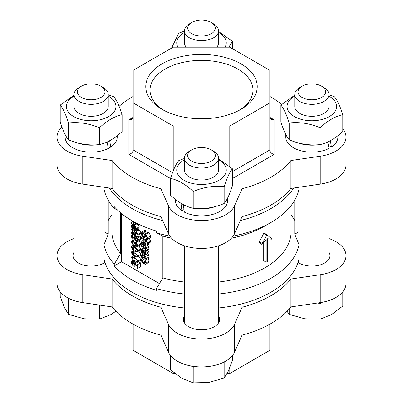 <?xml version="1.0" encoding="UTF-8"?>
<svg xmlns="http://www.w3.org/2000/svg" width="403" height="403" viewBox="0 0 403 403"><rect width="100%" height="100%" fill="white"/><g stroke="black" fill="none" stroke-linecap="round" stroke-linejoin="round"><path stroke-width="0.6" d="M261.965 244.435L261.965 243.352C264.499 239.679 266.01 236.934 266.499 235.12A93.904 54.214 0 0 0 267.088 234.793L269.844 237.362L271.4 238.092L271.4 239.191L267.511 238.742L267.511 261.487A93.904 54.214 180 0 1 266.187 262.227L266.187 239.483L261.965 244.435L259.22 242.551L259.22 241.468L261.965 243.352M266.187 262.227L263.245 260.444L263.245 243.13M268.992 236.843L271.4 238.092M259.22 241.468C261.638 237.851 263.078 235.14 263.542 233.342A89.637 51.75 0 0 0 264.106 233.03L267.088 234.793M263.542 233.342L266.499 235.12M134.345 265.315L133.474 265.209L132.491 264.282L132.124 263.068L132.622 261.512L131.766 261.018L131.423 262.645L132.018 264.7L133.469 266.156L134.929 266.277L135.272 264.227L136.879 265.159L136.879 268.086L137.589 268.494L137.589 264.67L134.476 262.872L134.622 264.338L134.29 265.355M136.879 265.174L134.788 266.383L136.874 265.154M138.471 261.693L140.607 262.927L137.589 264.67M135.63 262.207L134.476 262.872M140.607 262.927L140.607 266.751L137.589 268.494M132.809 260.419L131.766 261.018M133.519 260.998L132.622 261.512M133.574 261.033L132.622 261.582M133.872 261.24L132.3 262.146M134.516 263.114L132.491 264.282M135.267 262.046L135.398 262.343M143.755 259.26L141.886 258.933L141.362 260.222L141.987 262.277L143.755 263.935L145.614 264.272L146.148 262.983L145.518 260.922L143.755 259.26L145.458 258.278M143.755 263.023L142.022 260.6L142.324 259.849L143.755 260.172L145.493 262.605L145.065 263.411L143.755 263.023L145.423 262.061M141.886 258.933L145.135 257.099M148.138 258.635L149.165 261.24L148.631 262.529L145.614 264.272M146.022 248.913L146.022 248.031L141.493 245.417L141.493 246.298L144.707 248.152L145.206 250.334L145.997 250.792L145.347 248.52L146.022 248.913L149.039 247.17L149.039 246.288L146.022 248.031M147.387 245.336L149.039 246.288M142.35 244.918L141.493 245.417M148.667 247.382L149.014 249.049L145.997 250.792M133.358 221.499L131.554 222.113L131.554 223.317L134.179 222.35L135.952 224.819L137.272 224.793L137.579 223.715M138.476 224.154L137.06 224.97L138.425 224.128M136.869 223.358L136.688 223.841L135.887 223.816L134.693 222.224M135.403 222.607L134.94 222.874M132.98 221.287L131.554 222.113M143.68 243.321L142.254 244.142L142.052 242.954L142.471 241.926L143.68 242.163L143.68 245.785L144.093 246.026L145.644 246.339L148.707 244.571L145.73 246.288M145.644 246.339L146.148 245.115L145.493 242.989L143.73 241.301L141.982 240.999L141.388 242.581L141.77 244.586L142.602 245.069L142.254 244.142M149.135 242.898L148.662 244.596M145.518 244.535L144.259 245.261L144.259 242.5L145.166 243.452L145.523 244.702L145.171 245.487L144.259 245.261M143.68 244.445L142.602 245.069M143.68 244.394L142.602 245.019M135.705 229.77L136.209 228.546L135.554 226.421L133.791 224.733L132.058 224.421L131.449 226.012L131.831 228.017L132.663 228.496L132.113 226.385L132.506 225.368L133.741 225.594L133.741 229.216L134.154 229.453L135.705 229.77L138.768 228.002L135.791 229.72M134.32 228.692L134.32 225.932L135.227 226.884L135.584 228.133L135.232 228.919L134.32 228.692L135.579 227.967M133.741 227.826L132.663 228.446M133.741 226.753L132.315 227.574M133.741 227.876L132.663 228.496M138.284 224.264L139.226 226.803L138.723 228.027M147.836 232.385L144.818 234.128L143.675 236.531L143.085 236.4L142.078 234.264L142.864 232.496L141.856 231.916L141.382 233.931L141.932 236.067L143.211 237.438L144.294 237.594L145.347 235.221L145.992 235.322L146.939 237.307L146.284 238.944L147.246 239.493L147.634 237.649L145.911 234.309L144.788 234.143L147.836 232.385L148.929 232.566L150.651 235.906L150.264 237.755L147.246 239.493M141.856 231.916L144.873 230.173L145.881 230.753L145.095 232.521L145.362 233.816M145.881 230.823L142.864 232.566M145.881 230.753L142.864 232.496M137.232 234.098L137.126 234.813L137.826 235.216L137.897 234.355L136.083 231.549L136.083 230.959L135.453 230.592L135.453 231.186L131.554 228.934L131.554 229.816L135.453 232.068L135.453 233.498L136.083 233.861L136.083 232.405L137.232 234.098M136.083 230.959L139.1 229.216L138.471 228.849L135.453 230.592M139.1 229.216L139.1 229.811L136.083 231.549M139.1 229.811L140.914 232.612L140.843 233.473L137.826 235.216M137.075 233.287L136.083 233.861M132.486 228.395L131.554 228.934M137.373 228.808L137.957 229.146M145.392 239.664L141.493 237.412L141.493 238.294L145.392 240.541L145.392 241.971L146.022 242.334L146.173 240.969L147.171 242.571L147.065 243.286L147.765 243.694L147.836 242.833L146.022 240.027L146.022 239.432L145.392 239.07L145.392 239.664M146.072 236.571L146.934 237.065M142.486 236.838L141.493 237.412M147.014 241.765L146.022 242.334M146.173 240.112L149.191 238.369L150.853 241.09L150.782 241.951L147.765 243.694M147.095 239.407L146.022 240.027M146.581 239.11L146.022 239.432M146.747 238.284L145.392 239.07M136.829 240.445L136.174 240.435L135.161 238.123L134.491 237.735L134.28 239.055L133.403 238.969L132.461 238.042L132.124 236.788L132.652 235.246L131.796 234.753L131.423 236.445L131.983 238.48L133.343 239.881L134.456 240.042L134.909 239.362L136.259 241.432L137.373 241.452L137.715 240.183L137.342 238.148L136.486 237.654L137.015 239.704L136.748 240.51M134.426 240.062L134.995 239.73L134.426 240.062M140.249 239.82L137.232 241.563L140.088 239.886M135.63 233.599L132.652 235.317M135.569 233.564L132.652 235.246M135.67 233.574L135.141 235.05L135.479 236.299L132.461 238.042M135.479 236.299L135.957 236.888M135.161 238.123L138.179 236.38L137.509 235.992L134.491 237.735M138.179 236.38L138.179 236.677M137.342 238.148L140.365 236.405L139.509 235.911L136.486 237.654M140.365 236.405L140.733 238.44L140.39 239.709M135.453 233.377L134.814 233.01L131.796 234.753M145.78 250.666L145.145 251.034L145.453 252.802L145.216 253.704M145.302 253.633L144.47 253.507L144.128 250.978L142.803 249.256L141.765 249.119L141.362 250.011L141.972 252.061L141.493 251.784L141.493 252.666L144.586 254.454L145.79 254.58L146.128 253.2L145.921 251.482L145.145 251.034M145.453 252.938L144.47 253.507M145.226 250.344L144.128 250.978M144.073 247.79L141.765 249.119M143.866 253.155L142.607 252.429L142.068 250.737L142.289 250.097L142.858 250.198L143.68 251.477L143.866 253.155M143.735 251.779L142.607 252.429M141.765 251.628L141.493 251.784M148.702 252.918L145.685 254.661L148.581 252.968M148.38 249.412L148.944 249.739L149.145 251.457L148.808 252.837M148.944 249.739L145.921 251.482M134.567 246.752L131.877 246.026L131.423 247.17L132.184 249.291L134.572 251.21L137.262 251.93L137.71 250.797L136.955 248.676L134.567 246.752L135.519 246.203M132.733 248.953L132.093 247.558L132.748 246.888L134.567 247.699L136.405 249.004L137.04 250.414L136.416 251.074L132.733 248.953L134.733 247.795M132.335 246.943L132.748 246.888M136.803 251.014L136.416 251.074L137.005 250.731M138.929 245.906L140.728 249.054L140.279 250.187L137.262 251.93M143.745 255.754L145.458 258.258L144.919 259.507L145.775 260L146.123 258.655L145.508 256.54L143.745 254.847L141.937 254.515L143.317 253.719L141.972 254.5L141.388 255.925L141.745 257.673L142.602 258.167L142.052 256.293L142.385 255.487L143.745 255.754M147.503 253.613L148.526 254.797L149.14 256.918L148.793 258.258L145.775 260M144.949 256.812L142.602 258.167M144.924 256.776L142.602 258.116M134.567 251.981L131.877 251.26L131.423 252.399L132.184 254.52L134.572 256.444L137.262 257.159L137.71 256.031L134.567 251.981L135.262 251.583M132.733 254.182L132.093 252.787L132.748 252.117L134.567 252.933L136.405 254.238L137.04 255.643L136.416 256.303L132.733 254.182L134.733 253.029M132.335 252.172L132.748 252.117M136.803 256.248L136.416 256.303L137.005 255.965M138.803 251.039L140.728 254.288L140.279 255.416L137.262 257.159M131.554 233.261L132.708 233.931L132.708 232.813L131.554 232.143L131.554 233.261M135.453 232.345L132.708 233.931M134.723 231.649L132.708 232.813M133.569 230.979L131.554 232.143M134.567 257.215L131.877 256.489L131.423 257.633L134.572 261.673L137.262 262.388L137.71 261.26L134.567 257.215L135.262 256.812M132.733 259.411L132.093 258.016L132.748 257.351L134.567 258.162L136.405 259.467L137.04 260.872L136.416 261.532L132.733 259.411L134.733 258.258M132.335 257.401L132.748 257.351M136.803 261.476L136.416 261.532L137.005 261.194M138.803 256.268L140.728 259.517L140.279 260.645L137.262 262.388M136.189 246.782L137.297 246.843L137.725 245.573L136.138 242.551L135.368 242.359L134.798 242.792L133.222 240.697L131.932 240.556L131.413 241.926L133.237 245.251L134.144 245.462L134.743 244.883L136.189 246.782M138.813 240.651L140.743 243.83L140.234 245.155L137.216 246.898M134.194 244.022L133.156 244.243L132.018 242.289L132.34 241.553L133.277 241.674L134.572 243.221L133.872 244.369M135.856 243.407L135.348 243.699L136.229 243.543L137.131 245.22L136.859 245.936L136.179 245.86L134.97 244.465L135.584 243.472M136.39 243.649L134.97 244.465M159.457 283.626L121.515 261.723L121.515 213.56M103.974 231.685L108.236 234.193L103.974 244.712L103.974 258.655A98.176 56.682 180 0 0 184.428 307.957M103.974 187.234L103.974 188.952A98.176 56.682 180 0 0 114.245 208.416L114.245 206.674A98.176 56.682 0 0 0 156.5 231.07L156.5 232.813L162.867 236.108L162.867 277.929A89.637 51.75 0 0 0 184.428 282.035M108.236 220.501A98.176 56.682 180 0 1 111.863 215.081M184.428 294.019A98.176 56.682 180 0 1 156.5 288.573L156.5 290.316A98.176 56.682 180 0 1 114.245 265.92L114.245 264.182A98.176 56.682 180 0 1 103.974 244.712M114.245 264.182L120.613 253.532L120.613 212.814M111.863 205.555L111.863 231.231A89.637 51.75 0 0 0 120.613 253.532M218.572 294.019A98.176 56.682 180 0 0 299.026 244.712L299.026 258.655A98.176 56.682 180 0 1 218.572 307.957M291.137 215.081A98.176 56.682 180 0 1 294.764 220.501M162.676 220.557A98.176 56.682 180 0 1 109.334 188.02M293.666 188.02A98.176 56.682 180 0 1 240.324 220.557M299.026 187.234L299.026 188.952A98.176 56.682 180 0 1 270.922 222.516A98.176 56.682 180 0 1 233.171 236.087M169.829 236.087A98.176 56.682 180 0 1 156.5 232.813M299.026 244.712L294.764 234.193L299.026 231.685M218.572 282.035A89.637 51.75 0 0 0 291.137 231.231L291.137 205.555M162.867 277.929L156.5 288.573M270.922 222.516L264.882 226.002A89.637 51.75 180 0 1 231.448 238.183M171.552 238.183A89.637 51.75 180 0 1 162.867 236.108M117.676 210.2L114.245 208.416M114.245 265.92L121.515 261.723M163.653 110.221A51.473 29.716 180 0 1 150.027 90.081A51.473 29.716 180 0 1 181.803 62.626A51.473 29.716 180 0 1 237.896 69.064A51.473 29.716 180 0 1 252.973 90.081A51.473 29.716 180 0 1 239.347 110.221M240.913 63.84A55.74 32.18 0 0 0 162.087 63.84A55.74 32.18 0 0 0 162.087 109.349A55.74 32.18 0 0 0 240.913 109.349A55.74 32.18 0 0 0 240.913 63.84M269.793 70.263L229.791 47.166L173.209 47.166L133.207 70.263L133.207 102.926L173.209 126.023L229.791 126.023L269.793 102.926L269.793 70.263M269.793 102.926L269.793 149.976C270.055 152.153 271.476 153.654 274.065 154.48L274.065 119.777L271.048 119.479L269.793 117.313L274.065 119.777M172.534 172.68L133.207 149.976C132.945 152.153 131.524 153.654 128.935 154.48L170.555 178.509M128.935 119.777L133.207 117.313L131.952 119.479L128.935 119.777L128.935 154.48M173.209 170.912L173.209 126.023M133.207 149.976L133.207 102.926M229.791 166.469L229.791 126.023M281.667 104.407A98.176 56.682 0 0 0 269.793 96.413M133.207 96.413A98.176 56.682 0 0 0 119.092 106.321M61.931 126.935A34.149 19.717 0 0 0 57.014 137.131A34.149 19.717 0 0 0 82.751 156.238L112.089 160.54A98.176 56.682 0 0 0 160.948 188.75L168.404 205.686A34.149 19.717 0 0 0 201.5 220.547A34.149 19.717 0 0 0 234.596 205.686L242.052 188.75A98.176 56.682 0 0 0 290.911 160.54L320.249 156.238A34.149 19.717 0 0 0 345.986 137.131A34.149 19.717 0 0 0 342.787 128.794M57.014 137.131L57.014 165.008A34.149 19.717 0 0 0 82.751 184.121L112.089 188.423A98.176 56.682 0 0 0 160.948 216.628L168.404 233.569A34.149 19.717 0 0 0 201.5 248.429A34.149 19.717 0 0 0 234.596 233.569L242.052 216.628A98.176 56.682 0 0 0 290.911 188.423L320.249 184.121A34.149 19.717 0 0 0 345.986 165.008L345.986 137.131M290.911 188.423L290.911 160.54M160.948 216.628L160.948 188.75M242.052 188.75L242.052 216.628M112.089 160.54L112.089 188.423M174.867 373.47L173.209 373.47L133.207 350.373L133.207 324.224M269.793 324.224L269.793 350.373L229.791 373.47L227.146 373.47M229.791 367.667L229.791 373.47M173.209 372.11L173.209 373.47M328.913 238.551A34.149 19.717 180 0 1 345.986 255.628L345.986 283.505A34.149 19.717 180 0 1 320.249 302.613L290.911 306.92A98.176 56.682 180 0 1 242.052 335.125L234.596 352.066A34.149 19.717 180 0 1 201.5 366.926A34.149 19.717 180 0 1 168.404 352.066L160.948 335.125A98.176 56.682 180 0 1 112.089 306.92L82.751 302.613A34.149 19.717 180 0 1 57.014 283.505L57.014 255.628A34.149 19.717 180 0 1 74.087 238.551M345.986 255.628A34.149 19.717 180 0 1 320.249 274.735L290.911 279.037A98.176 56.682 180 0 1 242.052 307.247L234.596 324.183A34.149 19.717 180 0 1 201.5 339.044A34.149 19.717 180 0 1 168.404 324.183L160.948 307.247A98.176 56.682 180 0 1 112.089 279.037L82.751 274.735A34.149 19.717 180 0 1 57.014 255.628M74.087 252.087A18.14 10.473 0 0 0 73.019 255.628A18.14 10.473 0 0 0 78.333 263.033A18.14 10.473 0 0 0 104.145 262.937A18.14 10.473 0 0 0 104.956 262.429M328.913 252.087A18.14 10.473 180 0 1 329.981 255.628A18.14 10.473 180 0 1 318.677 265.325A18.14 10.473 180 0 1 298.855 262.937A18.14 10.473 180 0 1 298.044 262.429M218.572 315.791A18.14 10.473 180 0 1 219.64 319.327A18.14 10.473 180 0 1 214.325 326.737A18.14 10.473 180 0 1 194.558 329.004A18.14 10.473 180 0 1 183.36 319.327A18.14 10.473 180 0 1 184.428 315.791M242.052 307.247L242.052 335.125M160.948 335.125L160.948 307.247M290.911 306.92L290.911 279.037M112.089 279.037L112.089 306.92M109.687 140.687L110.739 147.04A26.039 15.032 180 0 0 117.197 137.131A26.039 15.032 180 0 1 91.159 152.163A26.039 15.032 180 0 1 65.125 137.131A26.039 15.032 180 0 0 80.414 150.823A26.039 15.032 180 0 0 108.326 148.435L107.087 141.977M107.158 142.017A26.039 15.032 180 0 1 103.858 143.282A26.039 15.032 180 0 0 110.316 140.34A26.039 15.032 180 0 1 109.717 140.707M97.435 144.748A26.039 15.032 180 0 1 76.353 142.521A26.039 15.032 180 0 0 97.435 144.748M285.803 134.466L285.803 137.131A26.039 15.032 180 0 0 301.091 150.823A26.039 15.032 180 0 0 329.004 148.435L327.77 141.977M330.364 140.687L331.417 147.04L328.445 145.322M327.841 142.017A26.039 15.032 180 0 1 324.536 143.282M318.113 144.748A26.039 15.032 180 0 1 297.031 142.521M330.994 140.34A26.039 15.032 180 0 1 330.395 140.707M337.875 135.69L337.875 137.131A26.039 15.032 180 0 1 331.417 147.04M294.764 106.397A17.072 9.858 0 0 0 305.252 115.555A17.072 9.858 0 0 0 323.911 113.429A17.072 9.858 0 0 0 328.913 106.397M294.764 96.11A24.759 14.291 0 0 0 294.331 116.568A24.759 14.291 0 0 0 329.347 116.568A24.759 14.291 0 0 0 329.347 96.352A24.759 14.291 0 0 0 328.913 96.11M328.913 94.791L334.495 96.811C337.256 100.04 340.021 105.999 342.787 114.679C335.236 116.311 327.684 120.673 320.133 127.756C309.816 123.434 299.5 121.842 289.188 122.97C286.422 114.291 283.657 108.331 280.896 105.102L294.764 95.184M280.896 105.102L280.896 121.938C283.657 130.622 286.422 136.577 289.188 139.806C299.5 144.128 309.816 145.725 320.133 144.591C327.684 142.959 335.236 138.602 342.787 131.514L342.787 114.679M320.133 127.756L320.133 144.591M289.188 122.97L289.188 139.806M302.079 97.455A13.803 7.969 180 0 1 302.079 86.187A13.803 7.969 180 0 1 321.599 86.187A13.803 7.969 180 0 1 321.599 97.455A13.803 7.969 180 0 1 302.079 97.455M302.079 86.187L299.767 87.527A17.072 9.858 0 0 0 294.764 94.493A17.072 9.858 0 0 0 299.767 101.465A17.072 9.858 0 0 0 318.375 103.601A17.072 9.858 0 0 0 328.913 94.493A17.072 9.858 0 0 0 323.916 87.527A17.072 9.858 0 0 0 323.911 87.527L321.599 86.187M287.062 311.297L289.188 314.36L304.658 318.778L320.133 319.146L331.457 314.632L342.787 306.068L342.787 291.843M289.188 309L289.188 314.36M317.368 303.036L320.133 303.464L320.133 319.146M320.133 303.464L322.143 302.305M211.258 33.751A13.803 7.969 180 0 1 191.742 33.751A13.803 7.969 180 0 1 191.742 22.482A13.803 7.969 180 0 1 211.258 22.482A13.803 7.969 180 0 1 211.258 33.751M191.742 22.482L189.425 23.822A17.072 9.858 0 0 0 184.428 30.789A17.072 9.858 0 0 0 194.966 39.897A17.072 9.858 0 0 0 213.575 37.761A17.072 9.858 0 0 0 218.572 30.789A17.072 9.858 0 0 0 213.575 23.822L211.258 22.482M184.428 42.693A17.072 9.858 0 0 0 186.226 47.166M216.774 47.166A17.072 9.858 0 0 0 218.572 42.693M184.428 32.406A24.759 14.291 0 0 0 183.995 32.648A24.759 14.291 0 0 0 177.95 47.166M225.05 47.166A24.759 14.291 0 0 0 218.572 32.406M218.572 31.479L232.445 41.398L228.849 47.166M171.502 48.153L178.846 33.106L184.428 31.086M232.445 41.398L232.445 48.698M100.921 86.187L100.921 86.187A13.803 7.969 180 0 1 100.916 97.455A13.803 7.969 180 0 1 81.401 97.455A13.803 7.969 180 0 1 81.401 86.187A13.803 7.969 180 0 1 100.921 86.187L103.233 87.527A17.072 9.858 0 0 1 108.236 94.493A17.072 9.858 0 0 1 97.692 103.601A17.072 9.858 0 0 1 79.089 101.465A17.072 9.858 0 0 1 74.087 94.493A17.072 9.858 0 0 1 79.084 87.527L81.401 86.187M60.213 291.843L60.213 296.492L64.359 307.449L68.505 314.36L83.98 318.778L99.45 319.146L110.78 314.632L115.888 311.247M99.45 305.066L99.45 319.146M68.253 298.129L68.505 298.678L69.764 298.87M68.505 298.678L68.505 314.36M74.087 106.397A17.072 9.858 0 0 0 91.159 116.316A17.072 9.858 0 0 0 108.236 106.397M74.087 96.11A24.759 14.291 0 0 0 73.653 116.568A24.759 14.291 0 0 0 108.669 116.568A24.759 14.291 0 0 0 108.669 96.352A24.759 14.291 0 0 0 108.236 96.11M108.236 94.791L113.812 96.811C116.578 100.04 119.343 105.999 122.104 114.679C114.553 116.311 107.002 120.673 99.45 127.756C89.139 123.434 78.822 121.842 68.505 122.97C65.744 114.291 62.979 108.331 60.213 105.102L74.087 95.184M60.213 105.102L60.213 121.938C62.979 130.622 65.744 136.577 68.505 139.806C78.822 144.128 89.139 145.725 99.45 144.591C107.002 142.959 114.553 138.602 122.104 131.514L122.104 114.679M68.505 122.97L68.505 139.806M99.45 127.756L99.45 144.591M191.742 149.891A13.803 7.969 180 0 1 211.258 149.891A13.803 7.969 180 0 1 211.258 161.16A13.803 7.969 180 0 1 191.742 161.16A13.803 7.969 180 0 1 191.742 149.891L189.425 151.231A17.072 9.858 0 0 0 189.425 151.231A17.072 9.858 0 0 0 184.428 158.198A17.072 9.858 0 0 0 194.966 167.305A17.072 9.858 0 0 0 213.575 165.17A17.072 9.858 0 0 0 218.572 158.198A17.072 9.858 0 0 0 213.575 151.231L211.258 149.891M170.555 355.547L170.555 369.773L181.879 378.331L193.208 382.85L208.678 382.477L224.154 378.064L228.299 371.153L232.445 360.196L232.445 355.547M222.894 362.574L224.154 362.383L224.411 361.829M191.198 366.005L193.208 367.168L196.276 366.695M193.208 367.168L193.208 382.85M224.154 362.383L224.154 378.064M184.428 170.101A17.072 9.858 0 0 0 189.425 177.134A17.072 9.858 0 0 0 208.084 179.259A17.072 9.858 0 0 0 218.572 170.101M184.428 159.815A24.759 14.291 0 0 0 183.995 160.056A24.759 14.291 0 0 0 183.995 180.272A24.759 14.291 0 0 0 219.005 180.272A24.759 14.291 0 0 0 218.572 159.815M218.572 158.888L232.445 168.807C229.68 172.036 226.919 177.995 224.154 186.675C213.837 185.541 203.525 187.138 193.208 191.46C185.657 184.378 178.106 180.015 170.555 178.383C173.32 169.703 176.081 163.744 178.846 160.515L184.428 158.49M170.555 178.383L170.555 195.218C178.106 202.306 185.657 206.663 193.208 208.296C203.525 209.429 213.837 207.832 224.154 203.51C226.919 200.281 229.68 194.327 232.445 185.642L232.445 168.807M224.154 186.675L224.154 203.51M193.208 191.46L193.208 208.296M183.954 209.57L181.919 210.744L180.977 203.258M183.274 204.553L184.337 212.139A26.039 15.032 180 0 0 212.25 214.527A26.039 15.032 180 0 0 227.539 200.835L227.539 198.17M216.31 206.225A26.039 15.032 180 0 1 195.223 208.452M188.8 206.986A26.039 15.032 180 0 1 183.234 204.573M181.919 210.744A26.039 15.032 180 0 1 175.461 200.835L175.461 199.394M135.851 264.564L135.302 264.882M134.557 261.663L132.124 263.068M134.617 264.549L133.474 265.209M143.221 259.905L142.022 260.6M149.165 261.24L146.148 262.983M149.039 248.706L146.022 250.449M136.768 223.307L135.887 223.816M143.549 242.092L142.052 242.954M149.165 243.372L146.148 245.115M145.221 240.445L143.73 241.301M135.02 224.028L133.791 224.733M139.226 226.803L136.209 228.546M133.61 225.524L132.113 226.385M150.651 235.906L147.634 237.649M148.929 232.566L145.911 234.309M144.078 235.826L143.085 236.4M145.095 232.521L142.078 234.264M146.551 235.886L144.732 236.934M145.831 235.241L145.055 235.69M139.252 229.896L136.234 231.639M140.914 232.612L137.897 234.355M150.853 241.09L147.836 242.833M135.141 235.05L132.124 236.788M134.486 238.339L133.403 238.969M136.486 237.664L135.161 238.43M137.005 239.956L136.174 240.435M140.733 238.44L137.715 240.183M145.443 253.114L144.617 253.593M144.707 248.157L142.803 249.256M149.145 251.457L146.128 253.2M142.929 250.238L142.068 250.737M133.106 246.974L132.093 247.558M140.728 249.054L137.71 250.797M149.14 256.918L146.123 258.655M148.526 254.797L145.508 256.54M144.506 254.409L143.745 254.847M143.337 255.547L142.052 256.293M133.106 252.202L132.093 252.787M140.728 254.288L137.71 256.031M133.106 257.431L132.093 258.016M140.728 259.517L137.71 261.26M140.743 243.83L137.725 245.573M139.156 240.808L136.138 242.551M134.204 240.133L133.222 240.697M134.446 243.498L133.156 244.243M137.126 245.311L136.179 245.86M133.171 241.619L132.018 242.289M232.445 178.509L274.065 154.48M269.793 149.976L232.445 171.542M320.249 184.121L320.249 156.238M234.596 233.569L234.596 205.686M168.404 233.569L168.404 205.686M82.751 184.121L82.751 156.238M168.404 324.183L168.404 352.066M234.596 324.183L234.596 352.066M320.249 274.735L320.249 302.613M82.751 274.735L82.751 302.613M141.982 240.999L144.083 239.785M132.043 224.431L134.426 223.055M144.294 237.594L146.717 236.198M131.877 246.026L133.232 245.246M131.877 251.26L133.348 250.409M131.877 256.489L133.348 255.638M135.166 242.435L136.622 241.599M134.295 245.397L134.839 245.084M117.197 137.131L117.197 135.69L117.197 137.131M65.125 137.131L65.125 134.466L65.125 137.131M328.913 259.164L328.913 182.085M328.913 106.523L328.913 94.493M294.764 234.193L294.764 200.135M294.764 106.523L294.764 94.493M218.572 42.819L218.572 30.789M184.428 42.819L184.428 30.789M108.236 234.193L108.236 200.135M108.236 106.523L108.236 94.493M74.087 259.164L74.087 182.085M74.087 106.523L74.087 94.493M218.572 322.868L218.572 245.79M218.572 170.227L218.572 158.198M184.428 322.868L184.428 245.79M184.428 170.227L184.428 158.198"/></g></svg>
